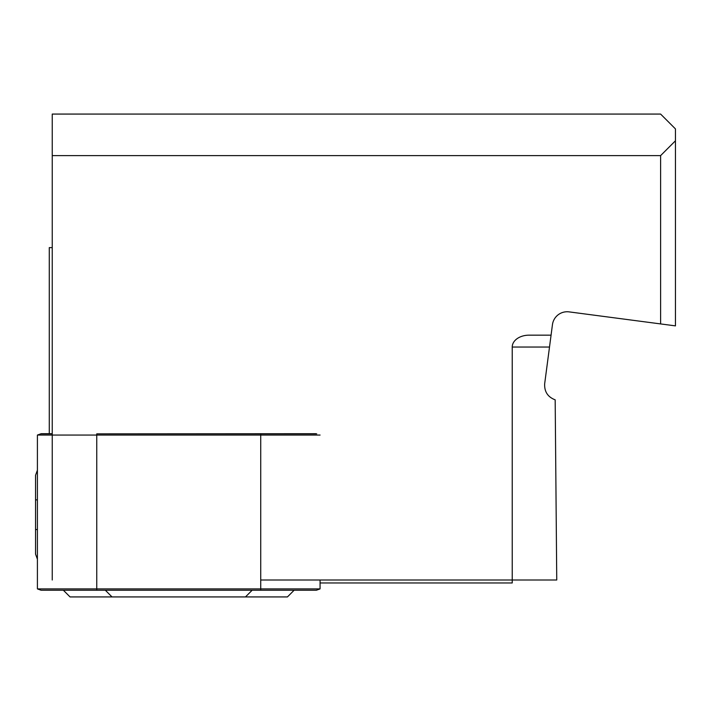 <?xml version="1.0" encoding="UTF-8"?>
<svg xmlns="http://www.w3.org/2000/svg" width="711" height="711" viewBox="0 0 711 711"><rect width="100%" height="100%" fill="white"/><g stroke="black" fill="none" stroke-linecap="round" stroke-linejoin="round"><path stroke-width="1.07" d="M294.105 590.246L287.431 596.929L245.464 596.929L252.138 590.246M105.344 590.246L112.018 596.929L245.464 596.929M112.018 596.929L70.051 596.929L63.377 590.246M320.074 579.998L320.074 588.895L37.407 588.895L37.407 440.518M52.241 433.843L40.749 433.843L37.407 435.052L37.407 588.895L41.114 590.246L316.368 590.246L320.074 588.895L316.368 590.246M40.749 433.843A2.222 2.222 0 0 1 41.114 433.737L52.241 433.701L41.505 433.701A2.222 2.222 0 0 0 40.749 433.843L37.407 435.052L320.074 435.052M41.114 590.246L37.407 588.895M316.733 433.843L96.758 433.843L315.968 433.701M549.505 347.039L512.231 347.039A16.788 11.874 180 0 1 529.02 335.165L551.069 335.165L544.679 383.673C544.244 391.619 547.746 397.005 555.175 399.84L556.749 579.998L260.724 579.998M52.241 155.62L52.241 114.071L660.608 114.071L675.45 128.913L675.45 325.878L660.608 323.923L660.608 155.62L52.241 155.62L52.241 579.998M512.231 347.039L512.231 582.967L320.074 582.967M660.608 323.923L569.102 311.88A14.842 14.842 0 0 0 552.447 324.651L551.069 335.165M660.608 155.62L675.45 140.787M49.281 433.701L49.281 247.615L52.241 247.615M35.55 554.118L37.407 559.219L35.55 554.118L35.55 475.295L37.407 470.193L35.55 475.295M260.724 433.701L260.724 590.246M96.758 433.843L96.758 590.246M37.407 499.869L35.55 499.869M37.407 529.544L35.55 529.544"/></g></svg>
